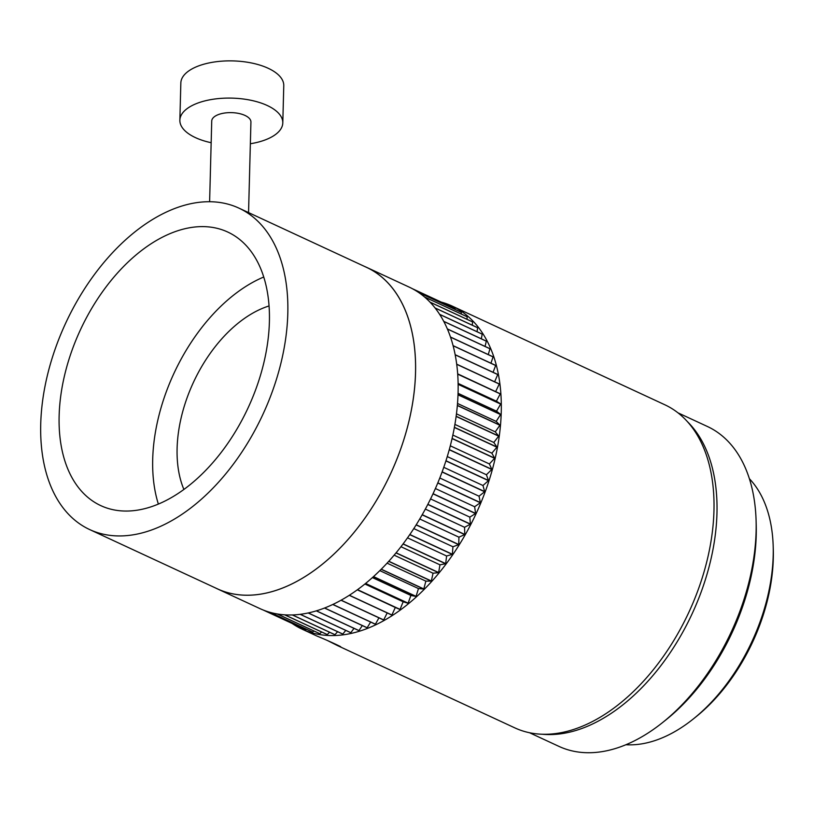<?xml version="1.0" encoding="UTF-8"?>
<svg xmlns="http://www.w3.org/2000/svg" width="814" height="814" viewBox="0 0 814 814"><rect width="100%" height="100%" fill="white"/><g stroke="black" fill="none" stroke-linecap="round" stroke-linejoin="round"><path stroke-width="1.22" d="M529.527 732.742L558.953 746.387A176.333 108.13 -65.1 0 0 662.515 722.608A176.333 108.13 -65.1 0 0 756.125 530.85A176.333 108.13 -65.1 0 0 756.104 520.94A176.333 108.13 -65.1 0 0 707.407 426.495L677.991 412.84M687.403 421.642A176.333 108.13 114.9 0 1 716.981 512.688A176.333 108.13 114.9 0 1 542.327 734.248M625.925 744.729A150.804 92.47 -65.1 0 0 693.152 719.088A150.804 92.47 -65.1 0 0 773.208 555.087A150.804 92.47 -65.1 0 0 773.198 546.611A150.804 92.47 -65.1 0 0 749.379 478.713M773.198 546.611L773.29 549.949A146.052 89.56 114.9 0 1 773.3 558.16A146.052 89.56 114.9 0 1 695.766 716.992L693.152 719.088M756.104 520.94L756.226 525.111A170.401 104.487 114.9 0 1 756.237 534.696A170.401 104.487 114.9 0 1 665.781 720.003L662.515 722.608M441.249 302.096A178.113 109.218 114.9 0 1 452.055 306.023A178.113 109.218 114.9 0 1 476.068 513.726A178.113 109.218 114.9 0 1 302.096 629.161L317.379 636.243C327.157 640.13 348.697 650.132 337.668 645.665L327.93 640.76M340.456 646.733L337.668 645.665M337.769 645.706L514.804 727.869A178.113 109.218 -65.1 0 0 688.776 612.443A178.113 109.218 -65.1 0 0 664.763 404.741L452.055 306.023M302.096 629.161A178.113 109.218 114.9 0 1 292.124 623.453M217.389 588.868L259.931 608.607A177.228 108.669 114.9 0 0 263.115 609.981L305.657 629.731A177.228 108.669 -65.1 0 0 305.749 629.761L263.207 610.022A177.228 108.669 114.9 0 0 270.014 612.332L312.556 632.081A177.228 108.669 -65.1 0 0 312.657 632.102L270.116 612.362A177.228 108.669 114.9 0 0 277.198 613.949L319.739 633.689A177.228 108.669 -65.1 0 0 319.841 633.709L277.299 613.97A177.228 108.669 114.9 0 0 284.646 614.824L327.187 634.564A177.228 108.669 -65.1 0 0 327.289 634.574L284.747 614.824A177.228 108.669 114.9 0 0 292.307 614.946L334.849 634.686A177.228 108.669 -65.1 0 0 334.961 634.686L292.419 614.946A177.228 108.669 114.9 0 0 300.163 614.326L342.704 634.065A177.228 108.669 -65.1 0 0 342.816 634.055L300.274 614.316A177.228 108.669 114.9 0 0 308.17 612.962L350.722 632.702A177.228 108.669 -65.1 0 0 350.824 632.682L308.282 612.942A177.228 108.669 114.9 0 0 316.3 610.866L358.842 630.606A177.228 108.669 -65.1 0 0 358.954 630.575L316.412 610.826A177.228 108.669 114.9 0 0 324.511 608.038L367.053 627.777A177.228 108.669 -65.1 0 0 367.165 627.736L324.623 607.987A177.228 108.669 114.9 0 0 332.763 604.487L375.305 624.236A177.228 108.669 -65.1 0 0 375.417 624.175L332.875 604.436A177.228 108.669 114.9 0 0 341.025 600.244L383.567 619.993A177.228 108.669 -65.1 0 0 383.679 619.922L341.137 600.183A177.228 108.669 114.9 0 0 349.257 595.319L391.799 615.069A177.228 108.669 -65.1 0 0 391.91 614.997L349.369 595.248A177.228 108.669 114.9 0 0 357.417 589.743L399.959 609.483A177.228 108.669 -65.1 0 0 400.071 609.401L357.529 589.662A177.228 108.669 114.9 0 0 365.486 583.526L408.028 603.266A177.228 108.669 -65.1 0 0 408.129 603.174L365.588 583.435A177.228 108.669 114.9 0 0 373.402 576.699L415.944 596.438A177.228 108.669 -65.1 0 0 416.056 596.347L373.514 576.597A177.228 108.669 114.9 0 0 381.156 569.301L423.697 589.041A177.228 108.669 -65.1 0 0 423.809 588.939L381.267 569.2A177.228 108.669 114.9 0 0 388.705 561.365L431.247 581.104A177.228 108.669 -65.1 0 0 431.349 580.993L388.807 561.253A177.228 108.669 114.9 0 0 396.001 552.909L438.543 572.659A177.228 108.669 -65.1 0 0 438.644 572.537L396.103 552.798A177.228 108.669 114.9 0 0 403.032 543.996L445.573 563.736A177.228 108.669 -65.1 0 0 445.665 563.614L403.123 543.874A177.228 108.669 114.9 0 0 409.747 534.645L452.289 554.395A177.228 108.669 -65.1 0 0 452.381 554.263L409.839 534.523A177.228 108.669 114.9 0 0 416.137 524.918L458.679 544.658A177.228 108.669 -65.1 0 0 458.76 544.525L416.219 524.776A177.228 108.669 114.9 0 0 422.151 514.835L464.692 534.584A177.228 108.669 -65.1 0 0 464.774 534.442L422.232 514.692A177.228 108.669 114.9 0 0 427.788 504.456L470.329 524.206A177.228 108.669 -65.1 0 0 470.4 524.053L427.859 504.314A177.228 108.669 114.9 0 0 432.997 493.833L475.539 513.573A177.228 108.669 -65.1 0 0 475.569 513.502A177.228 108.669 -65.1 0 0 475.61 513.42L433.068 493.681A177.228 108.669 114.9 0 0 437.769 482.997L480.311 502.737A177.228 108.669 -65.1 0 0 480.372 502.584L437.83 482.844A177.228 108.669 114.9 0 0 442.083 471.998L484.625 491.748A177.228 108.669 -65.1 0 0 484.676 491.595L442.134 471.845A177.228 108.669 114.9 0 0 445.909 460.897L488.451 480.647A177.228 108.669 -65.1 0 0 488.502 480.494L445.96 460.744A177.228 108.669 114.9 0 0 449.247 449.745L491.788 469.485A177.228 108.669 -65.1 0 0 491.829 469.332L449.287 449.593A177.228 108.669 114.9 0 0 452.065 438.573L494.607 458.313A177.228 108.669 -65.1 0 0 494.647 458.16L452.106 438.42A177.228 108.669 114.9 0 0 454.365 427.452L496.906 447.191A177.228 108.669 -65.1 0 0 496.937 447.039L454.395 427.299A177.228 108.669 114.9 0 0 456.125 416.412L498.667 436.162A177.228 108.669 -65.1 0 0 498.687 436.009L456.145 416.259A177.228 108.669 114.9 0 0 457.346 405.525L499.888 425.264A177.228 108.669 -65.1 0 0 499.898 425.112L457.356 405.372A177.228 108.669 114.9 0 0 458.017 394.81L500.559 414.56A177.228 108.669 -65.1 0 0 500.559 414.407L458.017 394.668A177.228 108.669 114.9 0 0 458.129 384.35L500.671 404.09A177.228 108.669 -65.1 0 0 500.671 403.948L458.129 384.208A177.228 108.669 114.9 0 0 457.702 374.165L500.244 393.905A177.228 108.669 -65.1 0 0 500.234 393.762L457.692 374.023A177.228 108.669 114.9 0 0 456.715 364.306L499.257 384.045A177.228 108.669 -65.1 0 0 499.236 383.913L456.695 364.173A177.228 108.669 114.9 0 0 455.179 354.823L497.73 374.562A177.228 108.669 -65.1 0 0 497.7 374.44L455.158 354.701A177.228 108.669 114.9 0 0 453.113 345.757L495.655 365.496A177.228 108.669 -65.1 0 0 495.624 365.374L453.083 345.635A177.228 108.669 114.9 0 0 450.518 337.149L493.06 356.888A177.228 108.669 -65.1 0 0 493.019 356.776L450.478 337.027A177.228 108.669 114.9 0 0 447.405 329.029L489.947 348.768A177.228 108.669 -65.1 0 0 489.896 348.667L447.354 328.917A177.228 108.669 114.9 0 0 443.783 321.438L486.324 341.188A177.228 108.669 -65.1 0 0 486.273 341.086L443.732 321.347A177.228 108.669 114.9 0 0 439.672 314.418L482.214 334.167A177.228 108.669 -65.1 0 0 482.153 334.076L439.611 314.326A177.228 108.669 114.9 0 0 435.093 307.997L477.635 327.737A177.228 108.669 -65.1 0 0 477.574 327.655L435.032 307.916A177.228 108.669 114.9 0 0 430.067 302.198L472.608 321.937A177.228 108.669 -65.1 0 0 472.537 321.866L429.996 302.116A177.228 108.669 114.9 0 0 424.613 297.039L467.155 316.788A177.228 108.669 -65.1 0 0 467.083 316.717L424.542 296.978A177.228 108.669 114.9 0 0 418.762 292.572L461.304 312.311A177.228 108.669 -65.1 0 0 461.223 312.25L418.671 292.511A177.228 108.669 114.9 0 0 412.525 288.787L455.067 308.526A177.228 108.669 -65.1 0 0 454.985 308.475L412.433 288.736A177.228 108.669 114.9 0 0 409.137 287.088L366.595 267.348A177.228 108.669 114.9 0 1 390.486 474.013A177.228 108.669 114.9 0 1 217.389 588.868A177.228 108.669 114.9 0 1 215.598 588.003M248.555 212.607L250.926 122.069A19.607 8.923 -178.5 0 0 244.994 115.435A19.607 8.923 -178.5 0 0 223.809 113.156A19.607 8.923 -178.5 0 0 211.732 121.042L209.615 201.719M250.366 143.742A51.486 23.443 -178.5 0 0 282.794 122.904L283.771 85.694A51.486 23.443 -178.5 0 0 268.203 68.284A51.486 23.443 -178.5 0 0 212.566 62.271A51.486 23.443 -178.5 0 0 180.84 82.997L179.863 120.207A51.486 23.443 -178.5 0 0 195.441 137.617A51.486 23.443 -178.5 0 0 211.162 142.715M282.794 122.904A51.486 23.443 -178.5 0 0 267.226 105.494A51.486 23.443 -178.5 0 0 211.589 99.491A51.486 23.443 -178.5 0 0 179.863 120.207M183.893 489.458A115.822 71.022 114.9 0 1 260.541 309.188A115.822 71.022 114.9 0 1 269.058 305.942M158.364 504.08A150.804 92.47 114.9 0 1 261.355 278.042A150.804 92.47 114.9 0 1 263.736 277.014M160.755 503.042A150.804 92.47 114.9 0 1 100.783 505.626A150.804 92.47 114.9 0 1 65.12 373.097A150.804 92.47 114.9 0 1 167.776 234.615A150.804 92.47 114.9 0 1 227.747 232.041A150.804 92.47 114.9 0 1 263.41 364.57A150.804 92.47 114.9 0 1 160.755 503.042M168.396 211.131A177.198 108.659 114.9 0 1 238.858 208.099A177.198 108.659 114.9 0 1 280.769 363.827A177.198 108.659 114.9 0 1 160.134 526.536A177.198 108.659 114.9 0 1 89.672 529.568A177.198 108.659 114.9 0 1 47.761 373.84A177.198 108.659 114.9 0 1 168.396 211.131M238.858 208.099L366.575 267.379A177.198 108.659 114.9 0 1 408.486 423.097A177.198 108.659 114.9 0 1 287.861 585.805A177.198 108.659 114.9 0 1 217.399 588.837L89.672 529.568M412.24 288.634L448.494 305.464M364.774 266.534A177.228 108.669 114.9 0 1 366.595 267.348M306.451 629.242L305.749 629.761M313.96 631.003L312.657 632.102M329.558 632.234L327.289 634.574M321.672 632L319.841 633.709M345.757 630.402L342.816 634.055M362.311 625.579L358.954 630.575M354.009 628.357L350.824 632.682M337.596 631.705L334.961 634.686M378.937 617.846L375.417 624.175M357.295 589.824L395.309 607.468L391.91 614.997M387.199 612.932L383.679 619.922M372.415 577.594L410.887 595.451L408.129 603.174M387.067 563.146L425.864 581.145L423.809 588.939M379.823 570.634L418.467 588.573L416.056 596.347M364.896 584.004L403.154 601.76L400.071 609.401M370.624 622.069L367.165 627.736M400.956 546.713L439.967 564.824L438.644 572.537M413.797 528.591L452.94 546.764L452.381 554.263M407.519 537.851L446.611 555.993L445.665 563.614M425.346 509.086L464.57 527.289L464.774 534.442M435.398 488.532L474.633 506.746L475.61 513.42M430.565 498.921L469.81 517.124L470.4 524.053M419.739 518.986L458.933 537.179L458.76 544.525M443.762 467.317L482.956 485.51L484.676 491.595M450.295 445.807L489.387 463.949L491.829 469.332M447.262 456.573L486.416 474.745L488.502 480.494M454.904 424.399L493.823 442.46L496.937 447.039M457.509 403.469L496.164 421.408L499.898 425.112M456.461 413.848L495.258 431.858L498.687 436.009M452.849 435.063L491.86 453.174L494.647 458.16M439.794 477.991L479.019 496.194L480.372 502.584M394.118 555.158L433.038 573.219L431.349 580.993M458.119 383.425L496.387 401.19L500.671 403.948M457.672 373.86L500.234 393.762M458.058 393.315L496.54 411.172L500.559 414.407M399.959 609.483L395.309 607.468M415.944 596.438L410.887 595.451M423.697 589.041L418.467 588.573M408.028 603.266L403.154 601.76M431.247 581.104L425.864 581.145M445.573 563.736L439.967 564.824M452.289 554.395L446.611 555.993M458.679 544.658L452.94 546.764M470.329 524.206L464.57 527.289M475.539 513.573L469.81 517.124M464.692 534.584L458.933 537.179M480.311 502.737L474.633 506.746M488.451 480.647L482.956 485.51M491.788 469.485L486.416 474.745M494.607 458.313L489.387 463.949M498.667 436.162L493.823 442.46M499.888 425.264L495.258 431.858M496.906 447.191L491.86 453.174M484.625 491.748L479.019 496.194M438.543 572.659L433.038 573.219M500.559 414.56L496.164 421.408M500.244 393.905L496.387 401.19M499.257 384.045L495.695 391.503M497.73 374.562L494.637 381.776M493.06 356.888L490.954 363.207M489.947 348.768L488.278 354.568M495.655 365.496L493.081 372.293M486.324 341.188L485.063 346.418M477.635 327.737L477.055 331.705M472.608 321.937L472.283 325.203M467.155 316.788L467.033 319.302M455.067 308.526L455.118 309.422M461.304 312.311L461.304 314.041M482.214 334.167L481.318 338.787M500.671 404.09L496.54 411.172"/></g></svg>
